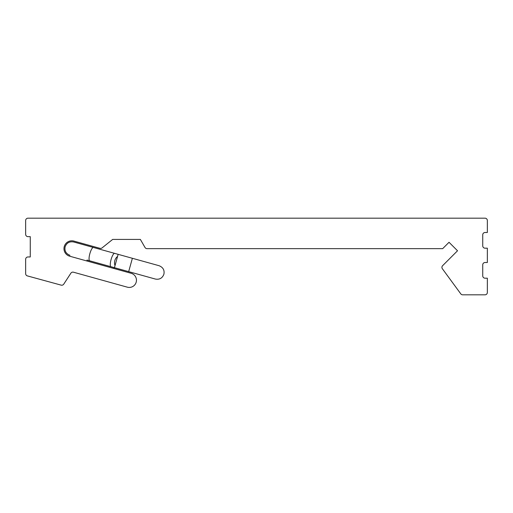 <?xml version="1.0" encoding="UTF-8"?>
<svg xmlns="http://www.w3.org/2000/svg" width="513" height="513" viewBox="0 0 513 513"><rect width="100%" height="100%" fill="white"/><g stroke="black" fill="none" stroke-linecap="round" stroke-linejoin="round"><path stroke-width="0.77" d="M72.846 272.121A2.347 2.347 0 0 1 73.474 272.204L127.327 287.171A7.201 7.201 0 0 0 136.381 281.265A7.201 7.201 0 0 0 131.302 273.326L69.717 256.211A7.849 7.849 0 0 1 64.26 246.548A7.849 7.849 0 0 1 73.923 241.091L99.977 248.33A2.347 2.347 0 0 0 102.074 247.901L112.661 239.417L140.363 239.417L145.012 247.478A2.347 2.347 0 0 0 147.045 248.651L442.674 248.651L449.035 242.283L457.525 250.774L442.604 265.696A2.347 2.347 0 0 0 442.373 268.741L460.789 293.866A2.347 2.347 0 0 0 462.681 294.821L485.003 294.821A2.347 2.347 0 0 0 487.35 292.474L487.35 278.2L485.08 278.2A2.347 2.347 0 0 1 482.733 275.853L482.733 264.849A2.347 2.347 0 0 1 485.08 262.502L487.35 262.502L487.35 248.189L485.08 248.189A2.347 2.347 0 0 1 482.733 245.842L482.733 234.839A2.347 2.347 0 0 1 485.08 232.492L487.35 232.492L487.35 220.526A2.347 2.347 0 0 0 485.003 218.179L27.997 218.179A2.347 2.347 0 0 0 25.65 220.526L25.65 234.3A2.347 2.347 0 0 0 27.997 236.647L30.267 236.647L30.267 256.962L27.997 256.962A2.347 2.347 0 0 0 25.65 259.309L25.65 273.641A2.347 2.347 0 0 0 27.375 275.904L61.162 285.138A2.347 2.347 0 0 0 63.747 284.151L70.884 273.185A2.347 2.347 0 0 1 72.846 272.121M86.729 260.944A9.381 9.381 0 0 1 87.056 260.072L89.737 260.816A6.926 1.795 105.5 0 1 89.858 253.666A6.926 1.795 105.5 0 1 93.443 247.471L73.66 241.976C69.499 241.245 66.652 242.848 65.132 246.791C64.349 250.863 65.953 253.704 69.954 255.32M113.848 268.479A9.381 9.381 0 0 0 114.021 267.568L114.437 267.683L118.144 254.333L159.068 265.708C163.063 267.324 164.673 270.165 163.891 274.237C162.364 278.174 159.524 279.784 155.362 279.053L150.533 277.713L155.362 279.053C159.524 279.784 162.364 278.174 163.891 274.237M118.144 254.333L114.656 253.364A6.926 1.795 105.5 0 0 111.077 259.559A6.926 1.795 105.5 0 0 110.949 266.709L128.673 271.634L132.38 258.289M117.554 256.449A6.926 5.675 105.5 0 0 114.816 260.598A6.926 5.675 105.5 0 0 115.021 265.567M114.656 253.364L93.443 247.471M128.673 271.634L155.362 279.053L128.673 271.634M110.949 266.709L89.737 260.816"/></g></svg>
